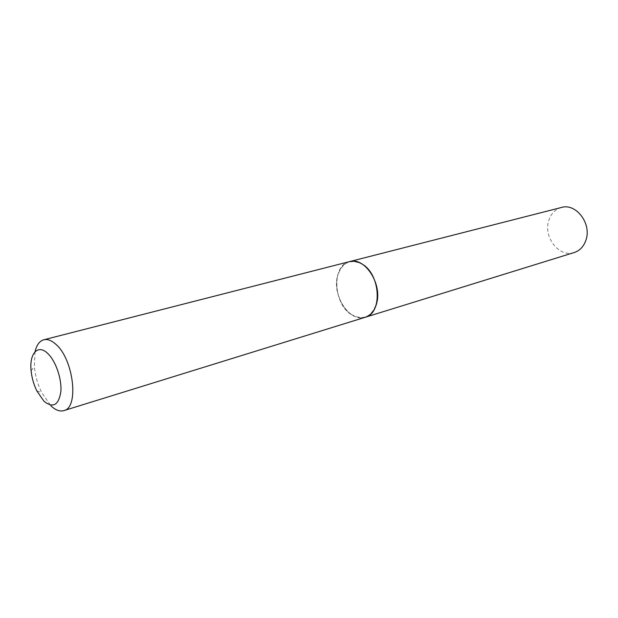 <?xml version="1.0" encoding="UTF-8"?>
<svg xmlns="http://www.w3.org/2000/svg" width="618" height="618" viewBox="0 0 618 618"><rect width="100%" height="100%" fill="white"/><g stroke="black" fill="none" stroke-linecap="round" stroke-linejoin="round"><path stroke-width="0.46" stroke-dasharray="3.09 2.32" d="M561.43 207.47C555.188 209.293 550.962 213.681 548.738 220.626C543.114 237.173 559.336 257.884 574.168 252.553M349.533 261.623C343.222 263.546 339.127 268.66 337.258 276.957C332.453 296.71 350.205 322.743 365.246 317.258M349.494 261.638C331.557 265.137 333.117 303.585 351.294 314.593C356.007 317.691 360.649 318.587 365.215 317.273M351.387 314.477C363.492 320.912 371.943 316.964 376.748 302.642C379.931 289.093 372.986 270.792 362.225 264.187C349.881 258.37 341.584 262.642 337.328 277.003C334.547 290.259 341.012 307.579 351.387 314.477M35.033 351.766L34.369 366.706C35.28 375.767 37.713 384.396 41.684 392.6L50.846 405.763M36.825 390.924L41.684 392.6M31.101 370.676L34.369 366.706"/><path stroke-width="0.93" d="M365.246 317.258L574.168 252.553C579.838 250.653 583.771 246.474 585.964 240.023C591.874 223.646 575.953 202.835 561.43 207.47L349.533 261.623M365.284 317.25C371.047 315.288 374.894 310.429 376.818 302.689C382.063 283.029 364.288 256.679 349.572 261.615M43.948 401.206C53.001 408.444 58.633 405.3 60.842 391.773C61.97 378.873 55.581 360.518 47.455 353.218C37.775 343.917 29.216 353.658 31.101 370.676C31.819 377.76 33.727 384.512 36.825 390.924L43.948 401.206M50.846 405.763C55.435 410.128 59.753 411.75 63.793 410.63C79.359 407.849 73.565 358.71 55.574 344.056C51.348 340.325 47.408 338.903 43.778 339.776C39.498 341.02 36.586 345.022 35.033 351.766M63.793 410.63L365.215 317.273C382.635 313.411 380.626 274.407 362.171 264.11C357.837 261.453 353.612 260.634 349.494 261.638L43.778 339.776"/></g></svg>
